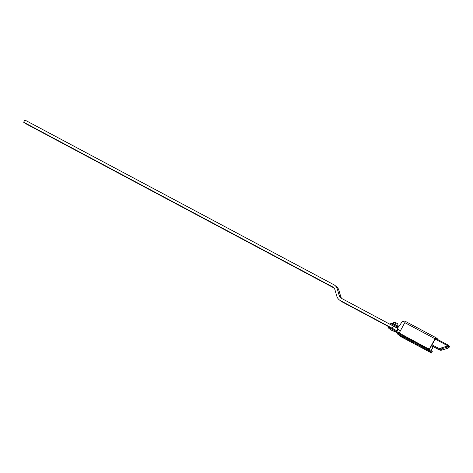 <?xml version="1.0" encoding="UTF-8"?>
<svg xmlns="http://www.w3.org/2000/svg" width="473" height="473" viewBox="0 0 473 473"><rect width="100%" height="100%" fill="white"/><g stroke="black" fill="none" stroke-linecap="round" stroke-linejoin="round"><path stroke-width="0.71" d="M391.065 324.768L397.982 328.244L396.681 330.615L389.066 326.601L388.67 327.334A0.828 0.828 0 0 0 388.895 328.386A0.828 0.81 127.3 0 1 388.682 327.346M341.766 298.493A5.061 4.967 127.3 0 1 340.749 296.63L339.182 295.442A5.061 4.967 127.3 0 0 341.577 298.398L397.805 328.457M397.923 328.215L398.331 326.565L399.732 325.448L402.151 321.587L403.303 321.273L405.059 322.214M390.952 324.519L391.348 323.78L397.013 326.796A2.489 2.442 -52.7 0 0 397.811 327.056L398.207 326.914M400.436 330.722L397.959 329.397L397.852 328.451M389.066 326.601L388.67 327.334L389.267 327.629L389.001 328.457A0.828 0.81 127.3 0 1 388.895 328.386L389.894 329.149A0.828 0.81 -52.7 0 0 390 329.22L396.504 332.424A0.828 0.78 -66.7 0 1 396.214 331.319L389.267 327.629L389.663 326.896M398.804 326.199L398.065 326.34L398.804 326.199M397.338 327.925L398.053 326.335L391.863 323.148A0.828 0.828 0 0 0 390.751 323.485L390.367 324.224M397.184 333.737L397.562 333.039L427.781 349.145L431.896 352.279L431.518 352.982L401.299 336.877L397.184 333.737L427.403 349.843L431.518 352.982M404.853 338.674L403.238 337.752L404.853 338.674M427.196 350.582L425.582 349.659L427.196 350.582M402.026 336.522L400.412 335.594L402.026 336.522M424.364 348.43L422.756 347.501L424.364 348.43M435.603 338.402L429.531 349.222L428.899 349.996L427.781 349.145L427.403 349.843M433.274 346.733L431.157 350.73L432.275 351.581L431.896 352.279L430.779 351.433L433.144 346.656M428.16 348.441L427.781 349.145L397.562 333.039L397.941 332.336L429.277 349.293L435.024 338.745L435.917 337.657L437.3 338.709L437.235 339.271M399.2 333.01L404.805 322.639L435.024 338.745M435.905 337.651L405.704 321.551L404.805 322.639M435.917 337.657L405.698 321.551M339.182 295.442L337.332 289.074A7.562 7.42 -52.7 0 0 333.749 284.657L24.838 120.018L23.65 122.223L25.211 123.412L333.938 287.951M388.942 326.831L341.955 301.786L340.389 300.597A7.562 7.42 127.3 0 1 336.811 296.181L334.955 289.813A5.061 4.967 -52.7 0 0 332.56 286.857L23.65 122.223M340.749 296.63L338.893 290.268A7.562 7.42 -52.7 0 0 336.303 286.484L334.742 285.296M341.955 301.786A7.562 7.42 127.3 0 1 340.962 301.153L339.401 299.959M340.389 300.597L395.05 329.764M391.047 329.983L393.258 331.171L391.047 329.983M397.775 326.269L397.994 326.163A3.193 3.193 0 0 0 396.752 322.994A3.163 0.609 118.1 0 0 395.795 323.769L394.996 323.343A3.163 0.609 -61.9 0 1 395.925 322.551A3.163 0.609 -61.9 0 1 395.836 323.715M397.243 325.684L394.334 324.088M394.145 324.36L394.305 324.07L392.856 323.349M396.409 325.229L396.871 325.489M394.423 324.513L394.464 324.171L394.311 324.448M394.577 324.236L395.268 324.602M392.637 323.562L393.175 323.526M396.995 325.56L397.166 325.974M392.773 323.301L392.424 323.443M397.888 326.068L397.308 325.72M449.102 345.899L447.736 344.87A0.834 0.816 -52.7 0 1 448.085 345.952L447.222 345.509A1.679 1.644 127.3 0 1 446.193 346.402L446.547 347.283L447.825 348.246L449.35 346.922A2.501 2.454 127.3 0 1 447.807 348.24L442.024 350.038L440.765 349.08L446.547 347.283A2.501 2.454 -52.7 0 0 448.085 345.952L449.338 346.91L449.102 345.899A0.834 0.816 127.3 0 1 449.338 346.91L449.332 346.922M396.611 330.58L396.214 331.319L396.77 331.597L397.959 329.397M396.055 330.302L395.393 331.863M391.348 323.78L390.751 323.485A0.828 0.81 127.3 0 1 391.863 323.148L391.348 323.78M397.586 332.998L396.504 332.424L396.77 331.597L399.247 332.921M431.536 345.515L438.962 349.76A4.074 3.997 127.3 0 0 442.024 350.038L442.048 350.032M438.962 349.76L431.417 345.739L438.962 349.76L442.042 350.044L447.825 348.246M437.968 347.974L437.702 348.802A4.074 3.997 -52.7 0 0 440.765 349.08L440.41 348.199A3.252 3.187 127.3 0 1 437.968 347.974L431.944 344.764M447.73 344.87L435.515 338.355L447.736 344.87L447.222 345.509L435.054 339.017M446.193 346.402L440.41 348.199M397.013 326.796L397.527 326.163L391.863 323.148M398.041 326.34A1.667 1.632 127.3 0 1 397.533 326.169M413.562 342.239L413.757 342.712L412.781 342.162C410.132 340.826 416.116 344.013 412.781 342.162L412.131 341.831L412.633 341.737M416.388 344.397L416.583 344.87L415.607 344.32C412.959 342.984 418.942 346.171 415.607 344.314L414.957 343.989L415.46 343.895M431.104 350.422L429.372 349.5M429.407 349.127L428.254 348.518M332.56 286.857L333.808 287.809M338.893 290.268L337.332 289.074M393.483 326.057L392.294 328.256M390.751 323.485L390.349 324.224M393.258 331.171L393.796 331.011M391.029 329.965L390.881 329.456M395.925 322.551A3.193 3.193 0 0 0 392.649 323.248"/></g></svg>

